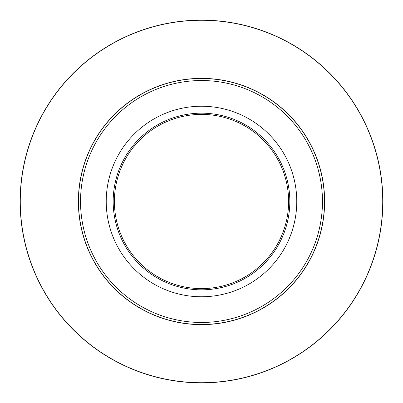 <?xml version="1.0" encoding="UTF-8"?>
<svg xmlns="http://www.w3.org/2000/svg" width="403" height="403" viewBox="0 0 403 403"><rect width="100%" height="100%" fill="white"/><g stroke="black" fill="none" stroke-linecap="round" stroke-linejoin="round"><path stroke-width="0.6" d="M296.764 201.5A95.264 95.264 0 0 1 153.865 284.004A95.264 95.264 0 0 1 153.865 118.996A95.264 95.264 0 0 1 296.764 201.5M113.172 201.5A88.328 88.328 0 0 1 245.664 125.006A88.328 88.328 0 0 1 245.664 277.994A88.328 88.328 0 0 1 113.172 201.5M288.603 201.5A87.103 87.103 0 0 0 201.5 114.397A87.103 87.103 0 0 0 114.397 201.5A87.103 87.103 0 0 0 201.5 288.603A87.103 87.103 0 0 0 288.603 201.5M324.506 201.5A123.006 123.006 0 0 1 201.5 324.506A123.006 123.006 0 0 1 78.494 201.5A123.006 123.006 0 0 1 201.5 78.494A123.006 123.006 0 0 1 324.506 201.5A123.006 123.006 0 0 0 139.997 94.972A123.006 123.006 0 0 0 139.997 308.028A123.006 123.006 0 0 0 324.506 201.5A123.006 123.006 0 0 0 139.997 94.972A123.006 123.006 0 0 0 139.997 308.028A123.006 123.006 0 0 0 324.506 201.5A123.006 123.006 0 0 1 201.5 324.506A123.006 123.006 0 0 1 78.494 201.5A123.006 123.006 0 0 1 201.5 78.494A123.006 123.006 0 0 1 324.506 201.5M20.15 201.5A181.35 181.35 0 0 1 292.175 44.446A181.35 181.35 0 0 1 292.175 358.554A181.35 181.35 0 0 1 20.15 201.5A181.35 181.35 0 0 1 292.175 44.446A181.35 181.35 0 0 1 292.175 358.554A181.35 181.35 0 0 1 20.15 201.5M324.632 201.5A123.132 123.132 0 0 1 139.937 308.134A123.132 123.132 0 0 1 139.937 94.866A123.132 123.132 0 0 1 324.632 201.5M382.729 201.5A181.229 181.229 0 0 0 201.5 20.271A181.229 181.229 0 0 0 20.271 201.5A181.229 181.229 0 0 0 201.5 382.729A181.229 181.229 0 0 0 382.729 201.5M80.535 201.5A120.965 120.965 0 0 0 201.5 322.465A120.965 120.965 0 0 0 322.465 201.5A120.965 120.965 0 0 0 201.5 80.535A120.965 120.965 0 0 0 80.535 201.5"/></g></svg>
